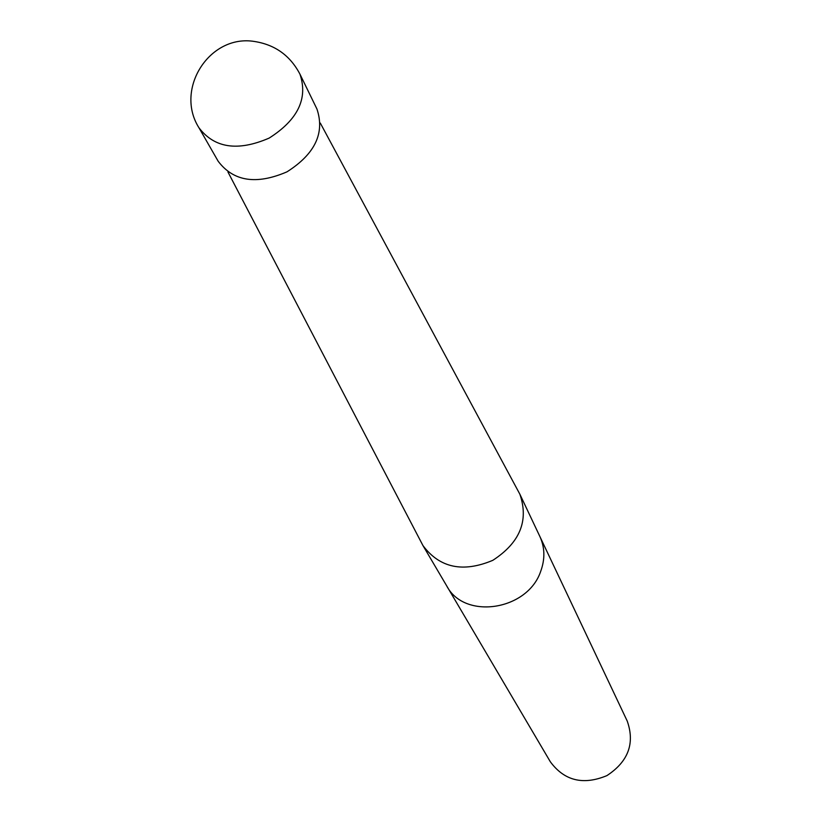 <?xml version="1.0" encoding="UTF-8"?>
<svg xmlns="http://www.w3.org/2000/svg" width="822" height="822" viewBox="0 0 822 822"><rect width="100%" height="100%" fill="white"/><g stroke="black" fill="none" stroke-linecap="round" stroke-linejoin="round"><path stroke-width="1.23" d="M320.292 123.053L519.874 494.228C528.967 520.655 519.956 542.684 492.83 560.316C463.002 572.862 439.719 567.951 422.96 545.582L227.941 171.983M519.874 494.228L539.9 536.561C544.873 547.462 545.161 558.97 540.773 571.105C527.837 610.561 464.389 620.199 446.726 585.922L550.35 761.799C564.395 780.818 583.25 785.431 606.903 775.619C628.296 761.562 635.067 743.376 627.227 721.058L539.9 536.561C544.873 547.462 545.161 558.97 540.773 571.105C527.837 610.561 464.389 620.199 446.726 585.922L422.96 545.582M299.989 74.227L316.922 108.977C325.019 133 315.052 153.95 287.001 171.829C256.454 185.001 233.52 181.487 218.19 161.287L198.945 127.759C214.47 148.166 237.866 151.608 269.133 138.106C297.862 119.827 308.147 98.527 299.989 74.227C290.248 55.629 275.093 44.727 254.532 41.49C209.579 33.979 174.418 89.095 198.945 127.759"/></g></svg>
